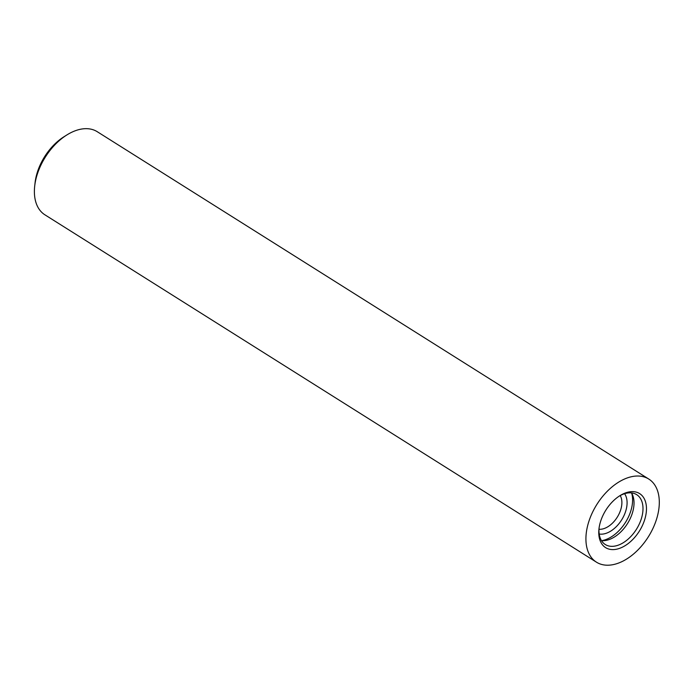 <?xml version="1.0" encoding="UTF-8"?>
<svg xmlns="http://www.w3.org/2000/svg" width="694" height="694" viewBox="0 0 694 694"><rect width="100%" height="100%" fill="white"/><g stroke="black" fill="none" stroke-linecap="round" stroke-linejoin="round"><path stroke-width="1.04" d="M596.441 562.166L44.91 214.819A49.109 30.406 -57.8 0 1 34.7 186.061L35.073 182.73A44.199 27.361 -57.8 0 1 43.184 159.082A44.199 27.361 -57.8 0 1 64.065 136.701L66.91 134.922A49.109 30.406 -57.8 0 1 97.255 131.713L648.786 479.06A49.109 30.406 -57.8 0 1 649.983 534.085A49.109 30.406 -57.8 0 1 596.441 562.166A49.109 30.406 -57.8 0 1 595.244 507.141A49.109 30.406 -57.8 0 1 648.786 479.06M34.7 186.061A49.109 30.406 -57.8 0 1 43.713 159.793A49.109 30.406 -57.8 0 1 66.91 134.922M640.406 529.375A31.924 19.762 -57.8 0 1 612.663 549.605A31.924 19.762 -57.8 0 1 598.965 528.932A31.924 19.762 -57.8 0 1 604.821 511.86A31.924 19.762 -57.8 0 1 619.898 495.69A31.924 19.762 -57.8 0 1 643.798 497.902A31.924 19.762 -57.8 0 1 640.406 529.375M619.178 496.158A29.469 18.244 -57.8 0 1 636.684 494.657A29.469 18.244 -57.8 0 1 637.404 527.674A29.469 18.244 -57.8 0 1 605.281 544.521A29.469 18.244 -57.8 0 1 599.069 528.082M631.523 492.905A29.469 18.244 -57.8 0 1 628.426 522.018A29.469 18.244 -57.8 0 1 601.472 540.617M631.67 493.148A31.924 19.762 -57.8 0 1 626.535 520.639A31.924 19.762 -57.8 0 1 601.759 540.643M624.574 493.712A24.559 15.199 -57.8 0 1 622.423 518.618A24.559 15.199 -57.8 0 1 599.2 534.007M620.202 495.577A20.872 12.917 -57.8 0 1 617.929 516.067A20.872 12.917 -57.8 0 1 598.991 529.253"/></g></svg>
